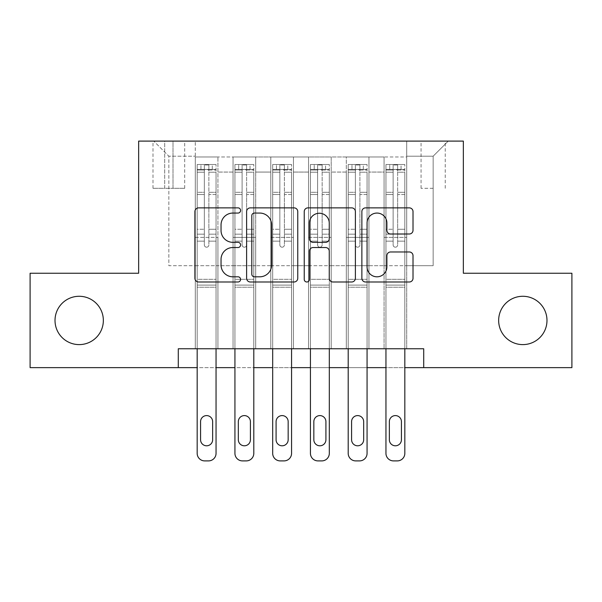 <?xml version="1.0" encoding="UTF-8"?>
<svg xmlns="http://www.w3.org/2000/svg" width="602" height="602" viewBox="0 0 602 602"><rect width="100%" height="100%" fill="white"/><g stroke="black" fill="none" stroke-linecap="round" stroke-linejoin="round"><path stroke-width="0.45" stroke-dasharray="3.01 2.26" d="M240.589 210.467A2.596 2.596 0 0 0 238.001 207.871L198.622 207.871A3.702 3.702 0 0 0 194.913 211.58L194.913 278.29A3.702 3.702 0 0 0 198.622 281.992L238.001 281.992A2.596 2.596 0 0 0 240.589 279.396A2.596 2.596 0 0 0 238.001 276.807L232.899 276.807A11.859 11.859 0 0 1 221.039 264.948L221.039 259.387A11.859 11.859 0 0 1 232.899 247.527L238.001 247.527A2.596 2.596 0 0 0 240.589 244.931A2.596 2.596 0 0 0 238.001 242.335L232.899 242.335A11.859 11.859 0 0 1 221.039 230.476L221.039 224.922A11.859 11.859 0 0 1 232.899 213.063L238.001 213.063A2.596 2.596 0 0 0 240.589 210.467M498.652 320.445A24.163 24.163 0 0 0 522.814 344.607A24.163 24.163 0 0 0 546.985 320.445A24.163 24.163 0 0 0 522.814 296.282A24.163 24.163 0 0 0 498.652 320.445M55.015 320.445A24.163 24.163 0 0 0 79.186 344.607A24.163 24.163 0 0 0 103.348 320.445A24.163 24.163 0 0 0 79.186 296.282A24.163 24.163 0 0 0 55.015 320.445M433.147 141.101L421.061 141.101L433.147 141.101M433.147 188.298L421.061 188.298L433.147 188.298M406.719 348.761L406.719 156.964L195.281 156.964L195.281 348.761L217.939 348.761L195.281 348.761L217.939 348.761L195.281 348.761L195.281 156.964L217.939 156.964L217.939 348.761L217.939 156.964L217.939 265.7L233.042 265.7L217.939 265.7L217.939 156.964L195.281 156.964L406.719 156.964L406.719 348.761L384.061 348.761L384.061 156.964L346.308 156.964L346.308 348.761L346.308 156.964L368.958 156.964L368.958 348.761L368.958 156.964L368.958 265.7L368.958 156.964L384.061 156.964L384.061 348.761L406.719 348.761L384.061 348.761L406.719 348.761L406.719 156.204L406.719 265.7L433.147 265.7L433.147 156.204L406.719 156.204L433.147 156.204L433.147 265.7L406.719 265.7L406.719 237.384L406.719 348.761M346.308 348.761L368.958 348.761L346.308 348.761L368.958 348.761L346.308 348.761L346.308 237.384L346.308 265.7L331.205 265.7L331.205 172.067L331.205 265.7L346.308 265.7L346.308 172.067L346.308 265.7L384.061 265.7L368.958 265.7L368.958 237.384L368.958 265.7L346.308 265.7L346.308 237.384L368.958 237.384L368.958 348.761L368.958 237.384L346.308 237.384L346.308 348.761M331.205 348.761L331.205 156.964L308.548 156.964L308.548 348.761L308.548 156.964L331.205 156.964L331.205 348.761L308.548 348.761L331.205 348.761L308.548 348.761L331.205 348.761L331.205 237.384L331.205 348.761M293.452 348.761L293.452 156.964L270.795 156.964L270.795 348.761L270.795 156.964L293.452 156.964L293.452 348.761L270.795 348.761L293.452 348.761L270.795 348.761L293.452 348.761L293.452 172.067L293.452 265.7L308.548 265.7L293.452 265.7L293.452 237.384L293.452 348.761M255.692 348.761L255.692 156.964L233.042 156.964L233.042 348.761L233.042 156.964L255.692 156.964L255.692 348.761L233.042 348.761L255.692 348.761L233.042 348.761L255.692 348.761L255.692 237.384L255.692 348.761M384.061 172.067L384.061 265.7L384.061 156.964L384.061 172.067L368.958 172.067L384.061 172.067M308.548 172.067L308.548 265.7L308.548 156.964L293.452 156.964L293.452 172.067L293.452 156.964L308.548 156.964L308.548 172.067L293.452 172.067L308.548 172.067M255.692 172.067L255.692 265.7L255.692 156.964L255.692 172.067L270.795 172.067L270.795 265.7L255.692 265.7L270.795 265.7L270.795 156.964L255.692 156.964L270.795 156.964L270.795 172.067L255.692 172.067M178.29 367.641L178.29 348.761L178.29 367.641L178.29 348.761L423.71 348.761L178.29 348.761L423.71 348.761L423.71 367.641L30.1 367.641L30.1 273.248L138.648 273.248L138.648 141.101L463.352 141.101L463.352 273.248L571.9 273.248L571.9 367.641L423.71 367.641L423.71 348.761L423.71 367.641M164.7 141.101L152.998 141.101L164.7 141.101L164.7 188.298L152.998 188.298L173.007 188.298L164.7 188.298L164.7 141.101M173.007 141.101L184.709 141.101L173.007 141.101L173.007 188.298L184.709 188.298L173.007 188.298L173.007 141.101M406.719 141.101L195.281 141.101L448.249 141.101L406.719 141.101L406.719 156.964L406.719 141.101M195.281 141.101L153.751 141.101L195.281 141.101L195.281 265.7L168.853 265.7L168.853 156.204L195.281 156.204L168.853 156.204L153.751 141.101L168.853 156.204L168.853 265.7L195.281 265.7L195.281 141.101M233.042 172.067L233.042 265.7L233.042 156.964L217.939 156.964L233.042 156.964L233.042 172.067L217.939 172.067L233.042 172.067M346.308 156.964L331.205 156.964L331.205 172.067L331.205 156.964L346.308 156.964L346.308 172.067L346.308 156.964M216.05 348.761L216.05 241.146L216.05 279.29L216.05 241.146L208.871 241.146L216.05 241.146L208.871 241.146L216.05 241.146L216.05 229.257L208.871 229.257L216.05 229.257L216.05 194.514L208.871 194.514L208.871 244.931A2.265 2.265 0 0 1 206.606 247.196A2.265 2.265 0 0 0 208.871 244.931A2.265 2.265 0 0 1 206.606 247.196A2.265 2.265 0 0 0 208.871 244.931L208.871 194.514L216.05 194.514L216.05 172.225L208.871 172.225L208.871 194.514L208.871 170.411C207.366 169.094 205.861 169.094 204.341 170.411L204.341 244.931A2.265 2.265 0 0 0 206.606 247.196A2.265 2.265 0 0 1 204.341 244.931L204.341 170.411C205.854 169.094 207.359 169.094 208.871 170.411L208.871 172.225L216.05 172.225L216.05 241.146L216.05 234.163L208.871 234.163L216.05 234.163L216.05 192.309L208.871 192.309L216.05 192.309L216.05 170.02L208.871 170.02L208.871 164.978L208.871 244.931L208.871 170.02L216.05 170.02L216.05 164.512L216.05 169.425L197.17 169.425L197.17 164.512L200.948 164.512L200.948 169.418L197.268 169.418L200.948 169.418L200.948 164.512L197.17 164.512L197.17 169.425L215.952 169.418L200.948 169.418L212.273 169.418L212.273 164.512L200.948 164.512L215.952 164.512L197.268 164.512L216.05 164.512L212.273 164.512L212.273 169.418L216.05 169.425L216.05 164.512L216.05 453.344L216.05 287.222L197.17 287.222L197.17 367.641L216.05 367.641L216.05 287.222L197.17 287.222L197.17 279.29L197.17 453.344A7.548 7.548 0 0 0 204.725 460.899A7.548 7.548 0 0 1 197.17 453.344L197.17 241.146L197.17 279.29L216.05 279.29L216.05 287.222L216.05 279.29L197.17 279.29L197.17 241.146L197.17 348.761M253.803 348.761L253.803 241.146L253.803 279.29L253.803 241.146L246.632 241.146L253.803 241.146L246.632 241.146L253.803 241.146L253.803 229.257L246.632 229.257L253.803 229.257L253.803 194.514L246.632 194.514L246.632 244.931A2.265 2.265 0 0 1 244.367 247.196A2.265 2.265 0 0 0 246.632 244.931A2.265 2.265 0 0 1 244.367 247.196A2.265 2.265 0 0 0 246.632 244.931L246.632 194.514L253.803 194.514L253.803 172.225L246.632 172.225L246.632 194.514L246.632 170.411C245.127 169.094 243.614 169.094 242.102 170.411L242.102 244.931A2.265 2.265 0 0 0 244.367 247.196A2.265 2.265 0 0 1 242.102 244.931L242.102 170.411C243.607 169.094 245.119 169.094 246.632 170.411L246.632 172.225L253.803 172.225L253.803 241.146L253.803 234.163L246.632 234.163L253.803 234.163L253.803 192.309L246.632 192.309L253.803 192.309L253.803 170.02L246.632 170.02L246.632 164.978L246.632 244.931L246.632 170.02L253.803 170.02L253.803 164.512L253.803 169.425L234.93 169.425L234.93 164.512L238.701 164.512L238.701 169.418L235.021 169.418L238.701 169.418L238.701 164.512L234.93 164.512L234.93 169.425L253.713 169.418L238.701 169.418L250.026 169.418L250.026 164.512L238.701 164.512L253.713 164.512L235.021 164.512L253.803 164.512L250.026 164.512L250.026 169.418L253.803 169.425L253.803 164.512L253.803 453.344L253.803 287.222L234.93 287.222L234.93 367.641L253.803 367.641L253.803 287.222L234.93 287.222L234.93 279.29L234.93 453.344A7.548 7.548 0 0 0 242.478 460.899A7.548 7.548 0 0 1 234.93 453.344L234.93 241.146L234.93 279.29L253.803 279.29L253.803 287.222L253.803 279.29L234.93 279.29L234.93 241.146L234.93 348.761M291.564 348.761L291.564 241.146L291.564 279.29L291.564 241.146L284.385 241.146L291.564 241.146L284.385 241.146L291.564 241.146L291.564 229.257L284.385 229.257L291.564 229.257L291.564 194.514L284.385 194.514L284.385 244.931A2.265 2.265 0 0 1 282.12 247.196A2.265 2.265 0 0 0 284.385 244.931A2.265 2.265 0 0 1 282.12 247.196A2.265 2.265 0 0 0 284.385 244.931L284.385 194.514L291.564 194.514L291.564 172.225L284.385 172.225L284.385 194.514L284.385 170.411C282.88 169.094 281.367 169.094 279.855 170.411L279.855 244.931A2.265 2.265 0 0 0 282.12 247.196A2.265 2.265 0 0 1 279.855 244.931L279.855 170.411C281.36 169.094 282.872 169.094 284.385 170.411L284.385 172.225L291.564 172.225L291.564 241.146L291.564 234.163L284.385 234.163L291.564 234.163L291.564 192.309L284.385 192.309L291.564 192.309L291.564 170.02L284.385 170.02L284.385 164.978L284.385 244.931L284.385 170.02L291.564 170.02L291.564 164.512L291.564 169.425L272.683 169.425L272.683 164.512L276.461 164.512L276.461 169.418L272.774 169.418L276.461 169.418L276.461 164.512L272.683 164.512L272.683 169.425L291.466 169.418L276.461 169.418L287.786 169.418L287.786 164.512L276.461 164.512L291.466 164.512L272.774 164.512L291.564 164.512L287.786 164.512L287.786 169.418L291.564 169.425L291.564 164.512L291.564 453.344L291.564 287.222L272.683 287.222L272.683 367.641L291.564 367.641L291.564 287.222L272.683 287.222L272.683 279.29L272.683 453.344A7.548 7.548 0 0 0 280.231 460.899A7.548 7.548 0 0 1 272.683 453.344L272.683 241.146L272.683 279.29L291.564 279.29L291.564 287.222L291.564 279.29L272.683 279.29L272.683 241.146L272.683 348.761M329.317 348.761L329.317 241.146L329.317 279.29L329.317 241.146L322.145 241.146L329.317 241.146L322.145 241.146L329.317 241.146L329.317 229.257L322.145 229.257L329.317 229.257L329.317 194.514L322.145 194.514L322.145 244.931A2.265 2.265 0 0 1 319.88 247.196A2.265 2.265 0 0 0 322.145 244.931A2.265 2.265 0 0 1 319.88 247.196A2.265 2.265 0 0 0 322.145 244.931L322.145 194.514L329.317 194.514L329.317 172.225L322.145 172.225L322.145 194.514L322.145 170.411C320.64 169.094 319.128 169.094 317.615 170.411L317.615 244.931A2.265 2.265 0 0 0 319.88 247.196A2.265 2.265 0 0 1 317.615 244.931L317.615 170.411C319.12 169.094 320.633 169.094 322.145 170.411L322.145 172.225L329.317 172.225L329.317 241.146L329.317 234.163L322.145 234.163L329.317 234.163L329.317 192.309L322.145 192.309L329.317 192.309L329.317 170.02L322.145 170.02L322.145 164.978L322.145 244.931L322.145 170.02L329.317 170.02L329.317 164.512L329.317 169.425L310.436 169.425L310.436 164.512L314.214 164.512L314.214 169.418L310.534 169.418L314.214 169.418L314.214 164.512L310.436 164.512L310.436 169.425L329.226 169.418L314.214 169.418L325.539 169.418L325.539 164.512L314.214 164.512L329.226 164.512L310.534 164.512L329.317 164.512L325.539 164.512L325.539 169.418L329.317 169.425L329.317 164.512L329.317 453.344L329.317 287.222L310.436 287.222L310.436 367.641L329.317 367.641L329.317 287.222L310.436 287.222L310.436 279.29L310.436 453.344A7.548 7.548 0 0 0 317.991 460.899A7.548 7.548 0 0 1 310.436 453.344L310.436 241.146L310.436 279.29L329.317 279.29L329.317 287.222L329.317 279.29L310.436 279.29L310.436 241.146L310.436 348.761M367.07 348.761L367.07 241.146L367.07 279.29L367.07 241.146L359.898 241.146L367.07 241.146L359.898 241.146L367.07 241.146L367.07 229.257L359.898 229.257L367.07 229.257L367.07 194.514L359.898 194.514L359.898 244.931A2.265 2.265 0 0 1 357.633 247.196A2.265 2.265 0 0 0 359.898 244.931A2.265 2.265 0 0 1 357.633 247.196A2.265 2.265 0 0 0 359.898 244.931L359.898 194.514L367.07 194.514L367.07 172.225L359.898 172.225L359.898 194.514L359.898 170.411C358.393 169.094 356.881 169.094 355.368 170.411L355.368 244.931A2.265 2.265 0 0 0 357.633 247.196A2.265 2.265 0 0 1 355.368 244.931L355.368 170.411C356.873 169.094 358.386 169.094 359.898 170.411L359.898 172.225L367.07 172.225L367.07 241.146L367.07 234.163L359.898 234.163L367.07 234.163L367.07 192.309L359.898 192.309L367.07 192.309L367.07 170.02L359.898 170.02L359.898 164.978L359.898 244.931L359.898 170.02L367.07 170.02L367.07 164.512L367.07 169.425L348.197 169.425L348.197 164.512L351.974 164.512L351.974 169.418L348.287 169.418L351.974 169.418L351.974 164.512L348.197 164.512L348.197 169.425L366.979 169.418L351.974 169.418L363.299 169.418L363.299 164.512L351.974 164.512L366.979 164.512L348.287 164.512L367.07 164.512L363.299 164.512L363.299 169.418L367.07 169.425L367.07 164.512L367.07 453.344L367.07 287.222L348.197 287.222L348.197 367.641L367.07 367.641L367.07 287.222L348.197 287.222L348.197 279.29L348.197 453.344A7.548 7.548 0 0 0 355.744 460.899A7.548 7.548 0 0 1 348.197 453.344L348.197 241.146L348.197 279.29L367.07 279.29L367.07 287.222L367.07 279.29L348.197 279.29L348.197 241.146L348.197 348.761M404.83 348.761L404.83 241.146L404.83 279.29L404.83 241.146L397.659 241.146L404.83 241.146L397.659 241.146L404.83 241.146L404.83 229.257L397.659 229.257L404.83 229.257L404.83 194.514L397.659 194.514L397.659 244.931A2.265 2.265 0 0 1 395.394 247.196A2.265 2.265 0 0 0 397.659 244.931A2.265 2.265 0 0 1 395.394 247.196A2.265 2.265 0 0 0 397.659 244.931L397.659 194.514L404.83 194.514L404.83 172.225L397.659 172.225L397.659 194.514L397.659 170.411C396.146 169.094 394.641 169.094 393.129 170.411L393.129 244.931A2.265 2.265 0 0 0 395.394 247.196A2.265 2.265 0 0 1 393.129 244.931L393.129 170.411C394.634 169.094 396.139 169.094 397.659 170.411L397.659 172.225L404.83 172.225L404.83 241.146L404.83 234.163L397.659 234.163L404.83 234.163L404.83 192.309L397.659 192.309L404.83 192.309L404.83 170.02L397.659 170.02L397.659 164.978L397.659 244.931L397.659 170.02L404.83 170.02L404.83 164.512L404.83 169.425L385.95 169.425L385.95 164.512L389.727 164.512L389.727 169.418L386.048 169.418L389.727 169.418L389.727 164.512L385.95 164.512L385.95 169.425L404.732 169.418L389.727 169.418L401.052 169.418L401.052 164.512L389.727 164.512L404.732 164.512L386.048 164.512L404.83 164.512L401.052 164.512L401.052 169.418L404.83 169.425L404.83 164.512L404.83 453.344L404.83 287.222L385.95 287.222L385.95 367.641L404.83 367.641L404.83 287.222L385.95 287.222L385.95 279.29L385.95 453.344A7.548 7.548 0 0 0 393.505 460.899A7.548 7.548 0 0 1 385.95 453.344L385.95 241.146L385.95 279.29L404.83 279.29L404.83 287.222L404.83 279.29L385.95 279.29L385.95 241.146L385.95 348.761M308.548 265.7L331.205 265.7L308.548 265.7L308.548 237.384L308.548 265.7M270.795 265.7L293.452 265.7L270.795 265.7L270.795 237.384L270.795 265.7M233.042 265.7L255.692 265.7L255.692 237.384L255.692 265.7L233.042 265.7L233.042 237.384L255.692 237.384L233.042 237.384L233.042 348.761L233.042 265.7M195.281 265.7L217.939 265.7L217.939 237.384L217.939 348.761L217.939 237.384L217.939 265.7L195.281 265.7L195.281 237.384L217.939 237.384L195.281 237.384L195.281 348.761L195.281 265.7M384.061 265.7L406.719 265.7L384.061 265.7L384.061 237.384L384.061 265.7M195.281 237.384L217.939 237.384L195.281 237.384M233.042 237.384L255.692 237.384L233.042 237.384M270.795 237.384L293.452 237.384L270.795 237.384L270.795 348.761L270.795 237.384L293.452 237.384L270.795 237.384M308.548 237.384L331.205 237.384L308.548 237.384L308.548 348.761L308.548 237.384L331.205 237.384L308.548 237.384M346.308 237.384L368.958 237.384L346.308 237.384M384.061 237.384L406.719 237.384L384.061 237.384L384.061 348.761L384.061 237.384L406.719 237.384L384.061 237.384M448.249 141.101L433.147 156.204L448.249 141.101M297.757 278.29L297.757 211.58A3.702 3.702 0 0 0 294.054 207.871L250.319 207.871A3.702 3.702 0 0 0 246.617 211.58L246.617 278.29A3.702 3.702 0 0 0 250.319 281.992L294.054 281.992A3.702 3.702 0 0 0 297.757 278.29M254.398 213.063A2.596 2.596 0 0 0 251.802 215.651L251.802 274.211A2.596 2.596 0 0 0 254.398 276.807L259.771 276.807A11.859 11.859 0 0 0 271.63 264.948L271.63 224.922A11.859 11.859 0 0 0 259.771 213.063L254.398 213.063M307.946 207.871L351.681 207.871A3.702 3.702 0 0 1 355.383 211.58L355.383 278.29A3.702 3.702 0 0 1 351.681 281.992L332.966 281.992A3.702 3.702 0 0 1 329.256 278.29L329.256 251.23A3.702 3.702 0 0 0 325.554 247.527L313.138 247.527A3.702 3.702 0 0 0 309.428 251.23L309.428 279.396A2.596 2.596 0 0 1 306.839 281.992A2.596 2.596 0 0 1 304.243 279.396L304.243 211.58A3.702 3.702 0 0 1 307.946 207.871M329.256 223.161A9.91 9.91 0 0 0 319.346 213.243A9.91 9.91 0 0 0 309.428 223.161L309.428 238.633A3.702 3.702 0 0 0 313.138 242.335L325.554 242.335A3.702 3.702 0 0 0 329.256 238.633L329.256 223.161M390.593 233.997L409.307 233.997A3.702 3.702 0 0 0 413.017 230.295L413.017 211.58A3.702 3.702 0 0 0 409.307 207.871L365.58 207.871A3.702 3.702 0 0 0 361.87 211.58L361.87 278.29A3.702 3.702 0 0 0 365.58 281.992L409.307 281.992A3.702 3.702 0 0 0 413.017 278.29L413.017 255.677A3.702 3.702 0 0 0 409.307 251.975L390.593 251.975A3.702 3.702 0 0 0 386.89 255.677L386.89 266.889A9.91 9.91 0 0 1 376.972 276.807A9.91 9.91 0 0 1 367.062 266.889L367.062 222.973A9.91 9.91 0 0 1 376.972 213.063A9.91 9.91 0 0 1 386.89 222.973L386.89 230.295A3.702 3.702 0 0 0 390.593 233.997M197.17 164.512L197.17 241.146L204.341 241.146L204.341 234.163L204.341 244.931A2.265 2.265 0 0 0 206.606 247.196A2.265 2.265 0 0 1 204.341 244.931L204.341 241.146L197.17 241.146L204.341 241.146L197.17 241.146L197.17 229.257L197.17 241.146L197.17 234.163L204.341 234.163L204.341 192.309L204.341 234.163L197.17 234.163L197.17 192.309L204.341 192.309L204.341 170.02L204.341 192.309L197.17 192.309L197.17 170.02L204.341 170.02L204.341 164.978L204.341 170.02L197.17 170.02L197.17 164.512M197.17 169.425L197.17 229.257L204.341 229.257L197.17 229.257L197.17 194.514L204.341 194.514L197.17 194.514L197.17 172.225L204.341 172.225L197.17 172.225L197.17 169.425M200.571 439.753A6.043 6.043 0 0 0 206.606 445.796A6.043 6.043 0 0 0 212.649 439.753L212.649 421.633A6.043 6.043 0 0 0 206.606 415.591A6.043 6.043 0 0 0 200.571 421.633L200.571 439.753A6.043 6.043 0 0 0 206.606 445.796A6.043 6.043 0 0 0 212.649 439.753L212.649 421.633A6.043 6.043 0 0 0 206.606 415.591A6.043 6.043 0 0 0 200.571 421.633L200.571 439.753L200.571 421.633A6.043 6.043 0 0 1 206.606 415.591A6.043 6.043 0 0 1 212.649 421.633L212.649 439.753A6.043 6.043 0 0 1 206.606 445.796A6.043 6.043 0 0 1 200.571 439.753M216.05 453.344A7.548 7.548 0 0 1 208.495 460.899A7.548 7.548 0 0 0 216.05 453.344A7.548 7.548 0 0 1 208.495 460.899L204.725 460.899A7.548 7.548 0 0 1 197.17 453.344M208.871 164.978L204.341 164.978L208.871 164.978L208.871 170.411L208.871 164.978M204.341 170.411L204.341 164.978L204.341 170.411M208.495 460.899L204.725 460.899M234.93 164.512L234.93 241.146L242.102 241.146L242.102 234.163L242.102 244.931A2.265 2.265 0 0 0 244.367 247.196A2.265 2.265 0 0 1 242.102 244.931L242.102 241.146L234.93 241.146L242.102 241.146L234.93 241.146L234.93 229.257L234.93 241.146L234.93 234.163L242.102 234.163L242.102 192.309L242.102 234.163L234.93 234.163L234.93 192.309L242.102 192.309L242.102 170.02L242.102 192.309L234.93 192.309L234.93 170.02L242.102 170.02L242.102 164.978L242.102 170.02L234.93 170.02L234.93 164.512M234.93 169.425L234.93 229.257L242.102 229.257L234.93 229.257L234.93 194.514L242.102 194.514L234.93 194.514L234.93 172.225L242.102 172.225L234.93 172.225L234.93 169.425M238.324 439.753A6.043 6.043 0 0 0 244.367 445.796A6.043 6.043 0 0 0 250.409 439.753L250.409 421.633A6.043 6.043 0 0 0 244.367 415.591A6.043 6.043 0 0 0 238.324 421.633L238.324 439.753A6.043 6.043 0 0 0 244.367 445.796A6.043 6.043 0 0 0 250.409 439.753L250.409 421.633A6.043 6.043 0 0 0 244.367 415.591A6.043 6.043 0 0 0 238.324 421.633L238.324 439.753L238.324 421.633A6.043 6.043 0 0 1 244.367 415.591A6.043 6.043 0 0 1 250.409 421.633L250.409 439.753A6.043 6.043 0 0 1 244.367 445.796A6.043 6.043 0 0 1 238.324 439.753M253.803 453.344A7.548 7.548 0 0 1 246.256 460.899A7.548 7.548 0 0 0 253.803 453.344A7.548 7.548 0 0 1 246.256 460.899L242.478 460.899A7.548 7.548 0 0 1 234.93 453.344M246.632 164.978L242.102 164.978L246.632 164.978L246.632 170.411L246.632 164.978M242.102 170.411L242.102 164.978L242.102 170.411M272.683 164.512L272.683 241.146L279.855 241.146L279.855 234.163L279.855 244.931A2.265 2.265 0 0 0 282.12 247.196A2.265 2.265 0 0 1 279.855 244.931L279.855 241.146L272.683 241.146L279.855 241.146L272.683 241.146L272.683 229.257L272.683 241.146L272.683 234.163L279.855 234.163L279.855 192.309L279.855 234.163L272.683 234.163L272.683 192.309L279.855 192.309L279.855 170.02L279.855 192.309L272.683 192.309L272.683 170.02L279.855 170.02L279.855 164.978L279.855 170.02L272.683 170.02L272.683 164.512M272.683 169.425L272.683 229.257L279.855 229.257L272.683 229.257L272.683 194.514L279.855 194.514L272.683 194.514L272.683 172.225L279.855 172.225L272.683 172.225L272.683 169.425M276.085 439.753A6.043 6.043 0 0 0 282.12 445.796A6.043 6.043 0 0 0 288.162 439.753L288.162 421.633A6.043 6.043 0 0 0 282.12 415.591A6.043 6.043 0 0 0 276.085 421.633L276.085 439.753A6.043 6.043 0 0 0 282.12 445.796A6.043 6.043 0 0 0 288.162 439.753L288.162 421.633A6.043 6.043 0 0 0 282.12 415.591A6.043 6.043 0 0 0 276.085 421.633L276.085 439.753L276.085 421.633A6.043 6.043 0 0 1 282.12 415.591A6.043 6.043 0 0 1 288.162 421.633L288.162 439.753A6.043 6.043 0 0 1 282.12 445.796A6.043 6.043 0 0 1 276.085 439.753M291.564 453.344A7.548 7.548 0 0 1 284.009 460.899A7.548 7.548 0 0 0 291.564 453.344A7.548 7.548 0 0 1 284.009 460.899L280.231 460.899A7.548 7.548 0 0 1 272.683 453.344M284.385 164.978L279.855 164.978L284.385 164.978L284.385 170.411L284.385 164.978M279.855 170.411L279.855 164.978L279.855 170.411M310.436 164.512L310.436 241.146L317.615 241.146L317.615 234.163L317.615 244.931A2.265 2.265 0 0 0 319.88 247.196A2.265 2.265 0 0 1 317.615 244.931L317.615 241.146L310.436 241.146L317.615 241.146L310.436 241.146L310.436 229.257L310.436 241.146L310.436 234.163L317.615 234.163L317.615 192.309L317.615 234.163L310.436 234.163L310.436 192.309L317.615 192.309L317.615 170.02L317.615 192.309L310.436 192.309L310.436 170.02L317.615 170.02L317.615 164.978L317.615 170.02L310.436 170.02L310.436 164.512M310.436 169.425L310.436 229.257L317.615 229.257L310.436 229.257L310.436 194.514L317.615 194.514L310.436 194.514L310.436 172.225L317.615 172.225L310.436 172.225L310.436 169.425M313.838 439.753A6.043 6.043 0 0 0 319.88 445.796A6.043 6.043 0 0 0 325.915 439.753L325.915 421.633A6.043 6.043 0 0 0 319.88 415.591A6.043 6.043 0 0 0 313.838 421.633L313.838 439.753A6.043 6.043 0 0 0 319.88 445.796A6.043 6.043 0 0 0 325.915 439.753L325.915 421.633A6.043 6.043 0 0 0 319.88 415.591A6.043 6.043 0 0 0 313.838 421.633L313.838 439.753L313.838 421.633A6.043 6.043 0 0 1 319.88 415.591A6.043 6.043 0 0 1 325.915 421.633L325.915 439.753A6.043 6.043 0 0 1 319.88 445.796A6.043 6.043 0 0 1 313.838 439.753M329.317 453.344A7.548 7.548 0 0 1 321.769 460.899A7.548 7.548 0 0 0 329.317 453.344A7.548 7.548 0 0 1 321.769 460.899L317.991 460.899A7.548 7.548 0 0 1 310.436 453.344M322.145 164.978L317.615 164.978L322.145 164.978L322.145 170.411L322.145 164.978M317.615 170.411L317.615 164.978L317.615 170.411M348.197 164.512L348.197 241.146L355.368 241.146L355.368 234.163L355.368 244.931A2.265 2.265 0 0 0 357.633 247.196A2.265 2.265 0 0 1 355.368 244.931L355.368 241.146L348.197 241.146L355.368 241.146L348.197 241.146L348.197 229.257L348.197 241.146L348.197 234.163L355.368 234.163L355.368 192.309L355.368 234.163L348.197 234.163L348.197 192.309L355.368 192.309L355.368 170.02L355.368 192.309L348.197 192.309L348.197 170.02L355.368 170.02L355.368 164.978L355.368 170.02L348.197 170.02L348.197 164.512M348.197 169.425L348.197 229.257L355.368 229.257L348.197 229.257L348.197 194.514L355.368 194.514L348.197 194.514L348.197 172.225L355.368 172.225L348.197 172.225L348.197 169.425M351.591 439.753A6.043 6.043 0 0 0 357.633 445.796A6.043 6.043 0 0 0 363.676 439.753L363.676 421.633A6.043 6.043 0 0 0 357.633 415.591A6.043 6.043 0 0 0 351.591 421.633L351.591 439.753A6.043 6.043 0 0 0 357.633 445.796A6.043 6.043 0 0 0 363.676 439.753L363.676 421.633A6.043 6.043 0 0 0 357.633 415.591A6.043 6.043 0 0 0 351.591 421.633L351.591 439.753L351.591 421.633A6.043 6.043 0 0 1 357.633 415.591A6.043 6.043 0 0 1 363.676 421.633L363.676 439.753A6.043 6.043 0 0 1 357.633 445.796A6.043 6.043 0 0 1 351.591 439.753M367.07 453.344A7.548 7.548 0 0 1 359.522 460.899A7.548 7.548 0 0 0 367.07 453.344A7.548 7.548 0 0 1 359.522 460.899L355.744 460.899A7.548 7.548 0 0 1 348.197 453.344M359.898 164.978L355.368 164.978L359.898 164.978L359.898 170.411L359.898 164.978M355.368 170.411L355.368 164.978L355.368 170.411M246.256 460.899L242.478 460.899M284.009 460.899L280.231 460.899M321.769 460.899L317.991 460.899M359.522 460.899L355.744 460.899M385.95 164.512L385.95 241.146L393.129 241.146L393.129 234.163L393.129 244.931A2.265 2.265 0 0 0 395.394 247.196A2.265 2.265 0 0 1 393.129 244.931L393.129 241.146L385.95 241.146L393.129 241.146L385.95 241.146L385.95 229.257L385.95 241.146L385.95 234.163L393.129 234.163L393.129 192.309L393.129 234.163L385.95 234.163L385.95 192.309L393.129 192.309L393.129 170.02L393.129 192.309L385.95 192.309L385.95 170.02L393.129 170.02L393.129 164.978L393.129 170.02L385.95 170.02L385.95 164.512M385.95 169.425L385.95 229.257L393.129 229.257L385.95 229.257L385.95 194.514L393.129 194.514L385.95 194.514L385.95 172.225L393.129 172.225L385.95 172.225L385.95 169.425M389.351 439.753A6.043 6.043 0 0 0 395.394 445.796A6.043 6.043 0 0 0 401.429 439.753L401.429 421.633A6.043 6.043 0 0 0 395.394 415.591A6.043 6.043 0 0 0 389.351 421.633L389.351 439.753A6.043 6.043 0 0 0 395.394 445.796A6.043 6.043 0 0 0 401.429 439.753L401.429 421.633A6.043 6.043 0 0 0 395.394 415.591A6.043 6.043 0 0 0 389.351 421.633L389.351 439.753L389.351 421.633A6.043 6.043 0 0 1 395.394 415.591A6.043 6.043 0 0 1 401.429 421.633L401.429 439.753A6.043 6.043 0 0 1 395.394 445.796A6.043 6.043 0 0 1 389.351 439.753M404.83 453.344A7.548 7.548 0 0 1 397.275 460.899A7.548 7.548 0 0 0 404.83 453.344A7.548 7.548 0 0 1 397.275 460.899L393.505 460.899A7.548 7.548 0 0 1 385.95 453.344M397.659 164.978L393.129 164.978L397.659 164.978L397.659 170.411L397.659 164.978M393.129 170.411L393.129 164.978L393.129 170.411M397.275 460.899L393.505 460.899M346.308 172.067L331.205 172.067L346.308 172.067M216.05 285.092L197.17 285.092L216.05 285.092M253.803 285.092L234.93 285.092L253.803 285.092M291.564 285.092L272.683 285.092L291.564 285.092M329.317 285.092L310.436 285.092L329.317 285.092M367.07 285.092L348.197 285.092L367.07 285.092M404.83 285.092L385.95 285.092L404.83 285.092M421.061 188.298L421.061 141.101M152.998 188.298L152.998 141.101M184.709 188.298L184.709 141.101M445.232 188.298L445.232 141.101"/><path stroke-width="0.9" d="M240.589 210.467A2.596 2.596 0 0 0 238.001 207.871L198.622 207.871A3.702 3.702 0 0 0 194.913 211.58L194.913 278.29A3.702 3.702 0 0 0 198.622 281.992L238.001 281.992A2.596 2.596 0 0 0 240.589 279.396A2.596 2.596 0 0 0 238.001 276.807L232.899 276.807A11.859 11.859 0 0 1 221.039 264.948L221.039 259.387A11.859 11.859 0 0 1 232.899 247.527L238.001 247.527A2.596 2.596 0 0 0 240.589 244.931A2.596 2.596 0 0 0 238.001 242.335L232.899 242.335A11.859 11.859 0 0 1 221.039 230.476L221.039 224.922A11.859 11.859 0 0 1 232.899 213.063L238.001 213.063A2.596 2.596 0 0 0 240.589 210.467M498.652 320.445A24.163 24.163 0 0 0 522.814 344.607A24.163 24.163 0 0 0 546.985 320.445A24.163 24.163 0 0 0 522.814 296.282A24.163 24.163 0 0 0 498.652 320.445M55.015 320.445A24.163 24.163 0 0 0 79.186 344.607A24.163 24.163 0 0 0 103.348 320.445A24.163 24.163 0 0 0 79.186 296.282A24.163 24.163 0 0 0 55.015 320.445M409.307 233.997A3.702 3.702 0 0 0 413.017 230.295L413.017 211.58A3.702 3.702 0 0 0 409.307 207.871L365.58 207.871A3.702 3.702 0 0 0 361.87 211.58L361.87 278.29A3.702 3.702 0 0 0 365.58 281.992L409.307 281.992A3.702 3.702 0 0 0 413.017 278.29L413.017 255.677A3.702 3.702 0 0 0 409.307 251.975L390.593 251.975A3.702 3.702 0 0 0 386.89 255.677L386.89 266.889A9.91 9.91 0 0 1 376.972 276.807A9.91 9.91 0 0 1 367.062 266.889L367.062 222.973A9.91 9.91 0 0 1 376.972 213.063A9.91 9.91 0 0 1 386.89 222.973L386.89 230.295A3.702 3.702 0 0 0 390.593 233.997L409.307 233.997M178.29 367.641L30.1 367.641L30.1 273.248L138.648 273.248L138.648 141.101L463.352 141.101L463.352 273.248L571.9 273.248L571.9 367.641L423.71 367.641L423.71 348.761L178.29 348.761L178.29 367.641L197.17 367.641L197.17 453.344A7.548 7.548 0 0 0 204.725 460.899L208.495 460.899A7.548 7.548 0 0 0 216.05 453.344L216.05 367.641L234.93 367.641L234.93 453.344A7.548 7.548 0 0 0 242.478 460.899L246.256 460.899A7.548 7.548 0 0 0 253.803 453.344L253.803 367.641L272.683 367.641L272.683 453.344A7.548 7.548 0 0 0 280.231 460.899L284.009 460.899A7.548 7.548 0 0 0 291.564 453.344L291.564 367.641L310.436 367.641L310.436 453.344A7.548 7.548 0 0 0 317.991 460.899L321.769 460.899A7.548 7.548 0 0 0 329.317 453.344L329.317 367.641L348.197 367.641L348.197 453.344A7.548 7.548 0 0 0 355.744 460.899L359.522 460.899A7.548 7.548 0 0 0 367.07 453.344L367.07 367.641L385.95 367.641L385.95 453.344A7.548 7.548 0 0 0 393.505 460.899L397.275 460.899A7.548 7.548 0 0 0 404.83 453.344L404.83 367.641L423.71 367.641M297.757 211.58A3.702 3.702 0 0 0 294.054 207.871L250.319 207.871A3.702 3.702 0 0 0 246.617 211.58L246.617 278.29A3.702 3.702 0 0 0 250.319 281.992L294.054 281.992A3.702 3.702 0 0 0 297.757 278.29L297.757 211.58M307.946 207.871L351.681 207.871A3.702 3.702 0 0 1 355.383 211.58L355.383 278.29A3.702 3.702 0 0 1 351.681 281.992L332.966 281.992A3.702 3.702 0 0 1 329.256 278.29L329.256 251.23A3.702 3.702 0 0 0 325.554 247.527L313.138 247.527A3.702 3.702 0 0 0 309.428 251.23L309.428 279.396A2.596 2.596 0 0 1 306.839 281.992A2.596 2.596 0 0 1 304.243 279.396L304.243 211.58A3.702 3.702 0 0 1 307.946 207.871M254.398 213.063A2.596 2.596 0 0 0 251.802 215.651L251.802 274.211A2.596 2.596 0 0 0 254.398 276.807L259.771 276.807A11.859 11.859 0 0 0 271.63 264.948L271.63 224.922A11.859 11.859 0 0 0 259.771 213.063L254.398 213.063M329.256 223.161A9.91 9.91 0 0 0 319.346 213.243A9.91 9.91 0 0 0 309.428 223.161L309.428 238.633A3.702 3.702 0 0 0 313.138 242.335L325.554 242.335A3.702 3.702 0 0 0 329.256 238.633L329.256 223.161M216.05 348.761L216.05 453.344M197.17 348.761L197.17 453.344M212.649 439.753A6.043 6.043 0 0 1 206.606 445.796A6.043 6.043 0 0 1 200.571 439.753L200.571 421.633A6.043 6.043 0 0 1 206.606 415.591A6.043 6.043 0 0 1 212.649 421.633L212.649 439.753M204.725 460.899L208.495 460.899M253.803 348.761L253.803 453.344M234.93 348.761L234.93 453.344M250.409 439.753A6.043 6.043 0 0 1 244.367 445.796A6.043 6.043 0 0 1 238.324 439.753L238.324 421.633A6.043 6.043 0 0 1 244.367 415.591A6.043 6.043 0 0 1 250.409 421.633L250.409 439.753M242.478 460.899L246.256 460.899M291.564 348.761L291.564 453.344M272.683 348.761L272.683 453.344M288.162 439.753A6.043 6.043 0 0 1 282.12 445.796A6.043 6.043 0 0 1 276.085 439.753L276.085 421.633A6.043 6.043 0 0 1 282.12 415.591A6.043 6.043 0 0 1 288.162 421.633L288.162 439.753M280.231 460.899L284.009 460.899M329.317 348.761L329.317 453.344M310.436 348.761L310.436 453.344M325.915 439.753A6.043 6.043 0 0 1 319.88 445.796A6.043 6.043 0 0 1 313.838 439.753L313.838 421.633A6.043 6.043 0 0 1 319.88 415.591A6.043 6.043 0 0 1 325.915 421.633L325.915 439.753M317.991 460.899L321.769 460.899M367.07 348.761L367.07 453.344M348.197 348.761L348.197 453.344M363.676 439.753A6.043 6.043 0 0 1 357.633 445.796A6.043 6.043 0 0 1 351.591 439.753L351.591 421.633A6.043 6.043 0 0 1 357.633 415.591A6.043 6.043 0 0 1 363.676 421.633L363.676 439.753M355.744 460.899L359.522 460.899M404.83 348.761L404.83 453.344M385.95 348.761L385.95 453.344M401.429 439.753A6.043 6.043 0 0 1 395.394 445.796A6.043 6.043 0 0 1 389.351 439.753L389.351 421.633A6.043 6.043 0 0 1 395.394 415.591A6.043 6.043 0 0 1 401.429 421.633L401.429 439.753M393.505 460.899L397.275 460.899"/></g></svg>
